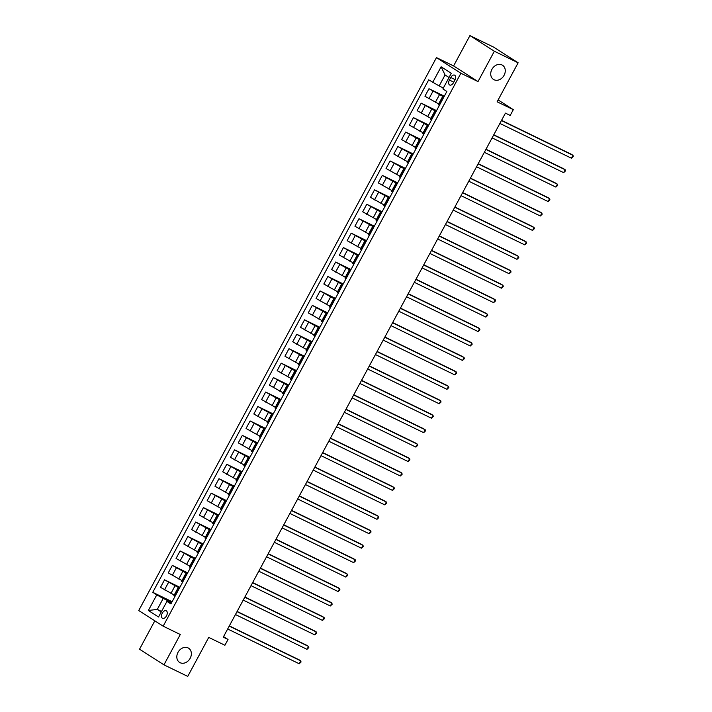 <?xml version="1.0" encoding="UTF-8"?>
<svg xmlns="http://www.w3.org/2000/svg" width="712" height="712" viewBox="0 0 712 712"><rect width="100%" height="100%" fill="white"/><g stroke="black" fill="none" stroke-linecap="round" stroke-linejoin="round"><path stroke-width="1.07" d="M188.075 647.911A8.41 6.755 -57.4 0 1 188.635 648.223A8.41 6.755 -57.4 0 1 189.988 658.609A8.41 6.755 -57.4 0 1 180.109 662.703A8.41 6.755 -57.4 0 1 179.558 662.391A8.41 6.755 -57.4 0 1 178.196 652.005A8.41 6.755 -57.4 0 1 188.075 647.911M501.978 64.934A8.41 6.755 -57.4 0 1 502.53 65.246A8.41 6.755 -57.4 0 1 503.891 75.641A8.41 6.755 -57.4 0 1 494.012 79.726A8.41 6.755 -57.4 0 1 493.461 79.415A8.41 6.755 -57.4 0 1 492.099 69.028A8.41 6.755 -57.4 0 1 501.978 64.934M166.492 615.88A4.21 2.501 -64.1 0 0 166.216 610.745A4.21 2.501 -64.1 0 0 162.265 613.174A4.21 2.501 -64.1 0 0 162.541 618.31A4.21 2.501 -64.1 0 0 166.492 615.88M154.815 620.828L139.534 649.202L163.956 664.839L187.745 676.4L208.741 637.4L224.912 645.259L228.027 639.483L223.568 636.626M436.465 57.61L138.742 610.54L163.164 626.177L460.887 73.247L436.465 57.61L453.597 65.931L478.01 81.577L494.342 51.237L469.929 35.6L453.597 65.931M469.929 35.6L493.71 47.161L518.131 62.798L497.127 101.798L513.308 109.666L498.133 99.947M494.342 51.237L518.131 62.798M513.308 109.666L510.192 115.442L505.44 113.128L223.265 637.169L228.027 639.483M450.785 77.501L449.414 80.047A4.076 2.421 -64.1 0 0 449.681 85.022A4.076 2.421 -64.1 0 0 453.508 82.663L454.879 80.127A4.076 2.421 -64.1 0 0 454.612 75.152A4.076 2.421 -64.1 0 0 450.785 77.501L455.128 79.611M449.014 77.492L445.062 74.956L439.153 85.938L428.713 79.842L152.769 592.322L172.117 601.729M432.709 82.396L441.111 66.794L451.274 73.309L442.873 88.902L446.86 91.465L170.916 603.954L166.928 601.391L158.527 616.993L148.363 610.487L156.765 594.885L152.769 592.322M478.01 81.577L460.887 73.247M163.956 664.839L180.287 634.508L163.164 626.177M166.928 601.391L171.352 603.135M161.508 611.448L157.299 609.401L161.25 611.937M443.362 87.985L439.153 85.938M443.887 96.983L428.98 88.715L444.324 96.173M438.654 103.925L424.93 96.227L428.98 88.715M436.109 111.428L421.201 103.16L436.545 110.618M430.885 118.361L417.152 110.671L421.201 103.16M428.33 125.873L413.423 117.605L428.775 125.063M423.106 132.806L409.382 125.116L413.423 117.605M420.561 140.317L405.644 132.049L420.997 139.507M415.327 147.25L401.604 139.561L405.644 132.049M412.782 154.762L397.866 146.494L413.218 153.952M407.549 161.695L393.825 154.006L397.866 146.494M405.003 169.207L390.087 160.939L405.44 168.397M399.77 176.14L386.046 168.45L390.087 160.939M397.225 183.651L382.308 175.383L397.661 182.842M391.992 190.585L378.268 182.895L382.308 175.383M389.446 198.096L374.539 189.828L389.882 197.286M384.213 205.029L370.489 197.34L374.539 189.828M381.668 212.541L366.76 204.273L382.104 211.731M376.434 219.474L362.711 211.784L366.76 204.273M373.889 226.986L358.982 218.718L374.325 226.176M368.665 233.919L354.932 226.229L358.982 218.718M366.11 241.43L351.203 233.162L366.555 240.62M360.886 248.363L347.162 240.665L351.203 233.162M358.341 255.875L343.424 247.607L358.777 255.065M353.108 262.808L339.384 255.11L343.424 247.607M350.562 270.32L335.646 262.043L350.998 269.51M345.329 277.253L331.605 269.554L335.646 262.043M342.784 284.764L327.867 276.487L343.22 283.954M337.55 291.697L323.827 283.999L327.867 276.487M335.005 299.209L320.089 290.932L335.441 298.399M329.772 306.142L316.048 298.444L320.089 290.932M327.226 313.654L312.319 305.377L327.662 312.844M321.993 320.587L308.269 312.888L312.319 305.377M319.448 328.099L304.54 319.822L319.884 327.289M314.214 335.032L300.491 327.333L304.54 319.822M311.669 342.543L296.762 334.266L312.105 341.733M306.445 349.476L292.712 341.778L296.762 334.266M303.89 356.988L288.983 348.711L304.335 356.178M298.666 363.921L284.942 356.223L288.983 348.711M296.121 371.433L281.204 363.156L296.557 370.623M290.888 378.366L277.164 370.667L281.204 363.156M288.342 385.877L273.426 377.6L288.778 385.067M283.109 392.81L269.385 385.112L273.426 377.6M280.564 400.322L265.647 392.045L281 399.503M275.33 407.255L261.607 399.557L265.647 392.045M272.785 414.767L257.869 406.49L273.221 413.948M267.552 421.7L253.828 414.001L257.869 406.49M265.006 429.211L250.099 420.934L265.442 428.393M259.773 436.144L246.049 428.446L250.099 420.934M257.228 443.656L242.32 435.379L257.664 442.837M251.995 450.589L238.271 442.891L242.32 435.379M249.449 458.101L234.542 449.824L249.885 457.282M244.216 465.034L230.492 457.335L234.542 449.824M241.671 472.546L226.763 464.268L242.116 471.727M236.446 479.479L222.722 471.78L226.763 464.268M233.901 486.981L218.985 478.713L234.337 486.171M228.668 493.923L214.944 486.225L218.985 478.713M226.122 501.426L211.206 493.158L226.558 500.616M220.889 508.368L207.165 500.669L211.206 493.158M218.344 515.871L203.427 507.603L218.78 515.061M213.111 522.813L199.387 515.114L203.427 507.603M210.565 530.315L195.649 522.047L211.001 529.506M205.332 537.249L191.608 529.559L195.649 522.047M202.786 544.76L187.879 536.492L203.223 543.95M197.553 551.693L183.83 544.004L187.879 536.492M195.008 559.205L180.1 550.937L195.444 558.395M189.775 566.138L176.051 558.448L180.1 550.937M187.229 573.649L172.322 565.381L187.665 572.84M181.996 580.583L168.272 572.893L172.322 565.381M179.451 588.094L164.543 579.826L179.896 587.284M174.226 595.027L160.503 587.338L164.543 579.826M171.681 602.539L163.208 598.427L157.299 609.401L148.363 610.487M443.38 97.936L442.312 97.135L443.567 97.589M439.331 105.447L438.263 104.646L442.312 97.135M435.602 112.38L434.534 111.579L435.788 112.033M431.552 119.892L430.484 119.091L434.534 111.579M427.823 126.825L426.755 126.024L428.01 126.478M423.782 134.337L422.714 133.536L426.755 126.024M420.044 141.27L418.976 140.469L420.231 140.923M416.004 148.781L414.936 147.98L418.976 140.469M412.266 155.714L411.198 154.913L412.453 155.367M408.225 163.226L407.157 162.425L411.198 154.913M404.487 170.159L403.419 169.358L404.674 169.812M400.447 177.671L399.379 176.87L403.419 169.358M396.709 184.604L395.641 183.803L396.895 184.257M392.668 192.115L391.6 191.314L395.641 183.803M388.939 199.049L387.871 198.248L389.117 198.701M384.889 206.56L383.821 205.759L387.871 198.248M381.16 213.493L380.092 212.692L381.347 213.146M377.111 221.005L376.043 220.204L380.092 212.692M373.382 227.938L372.314 227.137L373.569 227.591M369.332 235.45L368.264 234.648L372.314 227.137M365.603 242.383L364.535 241.582L365.79 242.035M361.562 249.894L360.495 249.093L364.535 241.582M357.825 256.827L356.757 256.026L358.011 256.48M353.784 264.339L352.716 263.538L356.757 256.026M350.046 271.272L348.978 270.471L350.233 270.925M346.005 278.784L344.937 277.983L348.978 270.471M342.267 285.717L341.199 284.916L342.454 285.37M338.227 293.228L337.159 292.427L341.199 284.916M334.489 300.161L333.421 299.36L334.676 299.814M330.448 307.673L329.38 306.872L333.421 299.36M326.719 314.606L325.651 313.805L326.897 314.259M322.67 322.118L321.602 321.317L325.651 313.805M318.94 329.051L317.872 328.25L319.127 328.704M314.891 336.562L313.823 335.761L317.872 328.25M311.162 343.495L310.094 342.695L311.349 343.148M307.112 351.007L306.044 350.206L310.094 342.695M303.383 357.94L302.315 357.139L303.57 357.593M299.343 365.452L298.275 364.651L302.315 357.139M295.605 372.385L294.537 371.584L295.792 372.038M291.564 379.897L290.496 379.096L294.537 371.584M287.826 386.83L286.758 386.029L288.013 386.483M283.785 394.332L282.717 393.54L286.758 386.029M280.047 401.265L278.979 400.473L280.234 400.927M276.007 408.777L274.939 407.985L278.979 400.473M272.269 415.71L271.201 414.918L272.456 415.372M268.228 423.222L267.16 422.43L271.201 414.918M264.499 430.155L263.431 429.363L264.677 429.817M260.45 437.666L259.382 436.874L263.431 429.363M256.721 444.6L255.653 443.807L256.907 444.261M252.671 452.111L251.603 451.319L255.653 443.807M248.942 459.044L247.874 458.252L249.129 458.697M244.892 466.556L243.824 465.764L247.874 458.252M241.163 473.489L240.095 472.697L241.35 473.142M237.114 481.001L236.055 480.199L240.095 472.697M233.385 487.934L232.317 487.142L233.572 487.587M229.344 495.445L228.276 494.644L232.317 487.142M225.606 502.378L224.538 501.577L225.793 502.031M221.565 509.89L220.498 509.089L224.538 501.577M217.828 516.823L216.76 516.022L218.014 516.476M213.787 524.335L212.719 523.534L216.76 516.022M210.049 531.268L208.981 530.467L210.236 530.921M206.008 538.779L204.94 537.978L208.981 530.467M202.279 545.712L201.211 544.911L202.457 545.365M198.23 553.224L197.162 552.423L201.211 544.911M194.501 560.157L193.433 559.356L194.688 559.81M190.451 567.669L189.383 566.868L193.433 559.356M186.722 574.602L185.654 573.801L186.909 574.255M182.673 582.113L181.605 581.312L185.654 573.801M178.943 589.047L177.875 588.245L179.13 588.699M156.765 594.885L163.208 598.427M174.894 596.558L173.835 595.757L177.875 588.245M445.062 74.956L441.111 66.794M501.444 120.542L572.982 155.323L571.424 158.206L499.886 123.434M501.551 120.346L571.327 154.264L572.982 155.323L573.258 156.471L571.424 158.206M493.665 134.986L565.203 169.768L563.646 172.651L492.108 137.879M493.772 134.79L563.548 168.708L565.203 169.768L565.479 170.916L563.646 172.651M485.887 149.431L557.425 184.212L555.867 187.096L484.338 152.323M485.993 149.235L555.778 183.153L557.425 184.212L557.701 185.36L555.867 187.096M478.108 163.876L549.646 198.648L548.089 201.54L476.559 166.768M478.224 163.68L548 197.598L549.646 198.648L549.922 199.805L548.089 201.54M470.338 178.32L541.868 213.093L540.31 215.985L468.781 181.213M470.445 178.125L540.221 212.042L541.868 213.093L542.144 214.25L540.31 215.985M462.56 192.765L534.089 227.537L532.54 230.43L461.002 195.658M462.667 192.569L532.442 226.487L534.089 227.537L534.365 228.694L532.54 230.43M454.781 207.21L526.31 241.982L524.762 244.875L453.224 210.102M454.888 207.014L524.664 240.932L526.31 241.982L526.586 243.139L524.762 244.875M447.002 221.655L518.541 256.427L516.983 259.319L445.445 224.547M447.109 221.459L516.885 255.377L518.541 256.427L518.808 257.584L516.983 259.319M439.224 236.099L510.762 270.872L509.205 273.764L437.666 238.992M439.331 235.903L509.107 269.821L510.762 270.872L511.038 272.029L509.205 273.764M431.445 250.544L502.983 285.316L501.426 288.209L429.888 253.436M431.552 250.348L501.328 284.266L502.983 285.316L503.259 286.473L501.426 288.209M423.667 264.989L495.205 299.761L493.647 302.653L422.109 267.881M423.774 264.784L493.558 298.711L495.205 299.761L495.481 300.918L493.647 302.653M415.888 279.433L487.426 314.206L485.869 317.098L414.34 282.326M416.004 279.229L485.78 313.147L487.426 314.206L487.702 315.363L485.869 317.098M408.118 293.878L479.648 328.65L478.09 331.543L406.561 296.77M408.225 293.673L478.001 327.591L479.648 328.65L479.924 329.798L478.09 331.543M400.34 308.323L471.869 343.095L470.312 345.988L398.782 311.215M400.447 308.118L470.223 342.036L471.869 343.095L472.145 344.243L470.312 345.988M392.561 322.767L464.091 357.54L462.542 360.432L391.004 325.66M392.668 322.563L462.444 356.481L464.091 357.54L464.366 358.688L462.542 360.432M384.783 337.212L456.321 371.984L454.763 374.877L383.225 340.105M384.889 337.007L454.665 370.925L456.321 371.984L456.588 373.132L454.763 374.877M377.004 351.657L448.542 386.429L446.985 389.322L375.447 354.549M377.111 351.452L446.887 385.37L448.542 386.429L448.818 387.577L446.985 389.322M369.225 366.102L440.764 400.874L439.206 403.766L367.668 368.994M369.332 365.897L439.108 399.815L440.764 400.874L441.04 402.022L439.206 403.766M361.447 380.546L432.985 415.318L431.428 418.211L359.889 383.43M361.554 380.342L431.339 414.259L432.985 415.318L433.261 416.467L431.428 418.211M353.668 394.991L425.206 429.763L423.649 432.656L352.12 397.875M353.784 394.786L423.56 428.704L425.206 429.763L425.482 430.911L423.649 432.656M345.89 409.436L417.428 444.208L415.87 447.092L344.341 412.319M346.005 409.231L415.781 443.149L417.428 444.208L417.704 445.356L415.87 447.092M338.12 423.88L409.649 458.653L408.092 461.536L336.562 426.764M338.227 423.676L408.003 457.594L409.649 458.653L409.925 459.801L408.092 461.536M330.341 438.325L401.871 473.097L400.322 475.981L328.784 441.209M330.448 438.12L400.224 472.038L401.871 473.097L402.147 474.245L400.322 475.981M322.563 452.77L394.101 487.542L392.543 490.426L321.005 455.653M322.67 452.565L392.445 486.483L394.101 487.542L394.368 488.69L392.543 490.426M314.784 467.214L386.322 501.987L384.765 504.87L313.227 470.098M314.891 467.01L384.667 500.928L386.322 501.987L386.598 503.135L384.765 504.87M307.005 481.659L378.544 516.431L376.986 519.315L305.448 484.543M307.112 481.454L376.888 515.372L378.544 516.431L378.82 517.579L376.986 519.315M299.227 496.104L370.765 530.876L369.208 533.76L297.669 498.987M299.334 495.899L369.11 529.817L370.765 530.876L371.041 532.024L369.208 533.76M291.448 510.548L362.987 545.321L361.429 548.204L289.9 513.432M291.564 510.344L361.34 544.262L362.987 545.321L363.262 546.469L361.429 548.204M283.67 524.993L355.208 559.766L353.65 562.649L282.121 527.877M283.785 524.788L353.561 558.706L355.208 559.766L355.484 560.914L353.65 562.649M275.9 539.429L347.429 574.21L345.872 577.094L274.343 542.322M276.007 539.233L345.783 573.151L347.429 574.21L347.705 575.358L345.872 577.094M268.121 553.874L339.651 588.655L338.102 591.538L266.564 556.766M268.228 553.678L338.004 587.596L339.651 588.655L339.927 589.803L338.102 591.538M260.343 568.318L331.872 603.1L330.323 605.983L258.785 571.211M260.45 568.123L330.226 602.041L331.872 603.1L332.148 604.248L330.323 605.983M252.564 582.763L324.102 617.535L322.545 620.428L251.007 585.656M252.671 582.567L322.447 616.485L324.102 617.535L324.378 618.692L322.545 620.428M244.786 597.208L316.324 631.98L314.766 634.873L243.228 600.1M244.892 597.012L314.668 630.93L316.324 631.98L316.6 633.137L314.766 634.873M237.007 611.653L308.545 646.425L306.988 649.317L235.45 614.545M237.114 611.457L306.89 645.375L308.545 646.425L308.821 647.582L306.988 649.317M229.228 626.097L300.767 660.87L299.209 663.762L227.68 628.99M229.344 625.901L299.12 659.819L300.767 660.87L301.043 662.027L299.209 663.762M435.37 102.323L439.42 94.812M427.592 116.768L431.641 109.256M419.813 131.213L423.863 123.701M412.043 145.657L416.084 138.146M404.265 160.102L408.305 152.59M396.486 174.547L400.527 167.035M388.707 188.992L392.748 181.48M380.929 203.436L384.97 195.925M373.15 217.881L377.2 210.369M365.372 232.326L369.421 224.814M357.593 246.77L361.643 239.259M349.823 261.215L353.864 253.703M342.045 275.66L346.085 268.148M334.266 290.104L338.307 282.593M326.488 304.549L330.528 297.038M318.709 318.994L322.75 311.482M310.93 333.43L314.98 325.927M303.152 347.874L307.201 340.363M295.373 362.319L299.423 354.807M287.595 376.764L291.644 369.252M279.825 391.208L283.865 383.697M272.046 405.653L276.087 398.142M264.268 420.098L268.308 412.586M256.489 434.543L260.53 427.031M248.71 448.987L252.76 441.476M240.932 463.432L244.981 455.92M233.153 477.877L237.203 470.365M225.375 492.321L229.424 484.81M217.605 506.766L221.646 499.254M209.826 521.211L213.867 513.699M202.048 535.655L206.088 528.144M194.269 550.1L198.31 542.588M186.491 564.545L190.54 557.033M178.712 578.99L182.761 571.478M170.933 593.434L174.983 585.923M428.927 98.781L432.967 91.269M439.09 105.296L443.131 97.784M431.312 119.741L435.352 112.229M421.148 113.226L425.189 105.714M423.533 134.185L427.583 126.674M413.369 127.67L417.419 120.159M415.755 148.63L419.804 141.118M405.591 142.115L409.64 134.604M407.976 163.066L412.026 155.563M397.812 156.56L401.862 149.048M400.206 177.51L404.247 169.999M390.043 171.005L394.083 163.493M392.428 191.955L396.468 184.444M382.264 185.449L386.305 177.938M384.649 206.4L388.69 198.888M374.485 199.894L378.526 192.382M376.87 220.845L380.911 213.333M366.707 214.339L370.747 206.827M369.092 235.289L373.132 227.778M358.928 228.783L362.969 221.272M361.313 249.734L365.363 242.222M351.149 243.228L355.199 235.717M353.535 264.179L357.584 256.667M343.371 257.673L347.42 250.161M345.756 278.623L349.806 271.112M335.592 272.118L339.642 264.606M337.978 293.068L342.027 285.557M327.823 286.562L331.863 279.051M330.208 307.513L334.248 300.001M320.044 301.007L324.085 293.495M322.429 321.957L326.47 314.446M312.265 315.452L316.306 307.94M314.651 336.402L318.691 328.891M304.487 329.896L308.527 322.385M306.872 350.847L310.913 343.335M296.708 344.341L300.749 336.829M299.093 365.292L303.143 357.78M288.93 358.786L292.979 351.274M291.315 379.736L295.364 372.225M281.151 373.23L285.2 365.719M283.536 394.181L287.586 386.669M273.372 387.666L277.422 380.163M275.758 408.626L279.807 401.114M265.603 402.111L269.643 394.608M267.988 423.07L272.029 415.559M257.824 416.556L261.865 409.044M260.209 437.515L264.25 430.003M250.046 431L254.086 423.489M252.431 451.96L256.471 444.448M242.267 445.445L246.308 437.933M244.652 466.404L248.693 458.893M234.488 459.89L238.529 452.378M236.873 480.849L240.923 473.338M226.71 474.334L230.759 466.823M229.095 495.294L233.144 487.782M218.931 488.779L222.981 481.267M221.316 509.739L225.366 502.227M211.153 503.224L215.202 495.712M213.538 524.183L217.587 516.672M203.383 517.668L207.423 510.157M205.768 538.628L209.809 531.116M195.604 532.113L199.645 524.602M197.989 553.073L202.03 545.561M187.826 546.558L191.866 539.046M190.211 567.517L194.251 560.006M180.047 561.003L184.088 553.491M182.432 581.953L186.473 574.451M172.268 575.447L176.309 567.936M174.654 596.398L178.694 588.886M164.49 589.892L168.539 582.38M453.775 82.165L449.414 80.047"/></g></svg>
